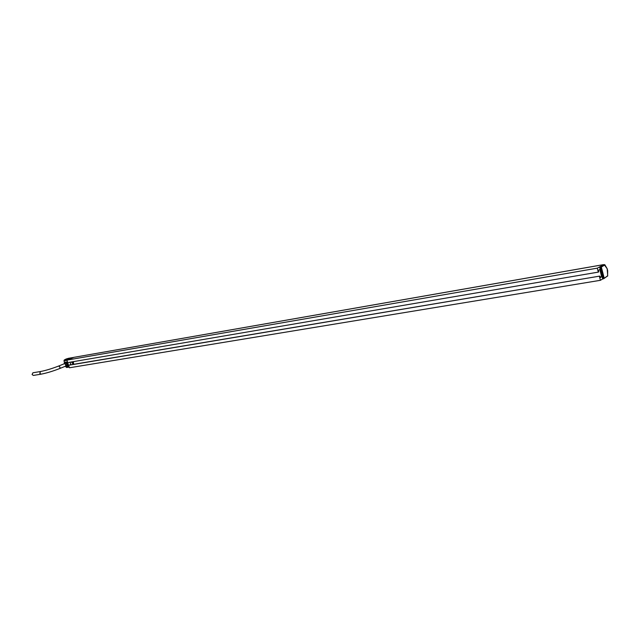 <?xml version="1.0" encoding="UTF-8"?>
<svg xmlns="http://www.w3.org/2000/svg" width="640" height="640" viewBox="0 0 640 640"><rect width="100%" height="100%" fill="white"/><g stroke="black" fill="none" stroke-linecap="round" stroke-linejoin="round"><path stroke-width="0.96" d="M602.696 278.928L600.416 280.304L69.416 367.776L68.608 365.288L69.12 365.072L599.848 276.088L68.608 365.288M600.416 280.304L599.4 276.36M604.792 265.016L601.328 267.04L600.52 266.792L601.328 267.04L604.16 278.04L603.592 278.704L607.704 275.784L607.176 268.76L604.208 264.592L597.28 268.16L598.304 272.112L598.752 271.84L598.36 270.328L599.808 269.48L601.672 276.744L600.24 277.608L599.848 276.088M598.304 272.112L67.728 362.608L66.92 360.112L73.912 357.344M70.064 362.24L70.896 364.776M72.384 357.92L66.16 359L68.424 358.328M64.456 363.216L64.248 361.632M64.664 362.928L63.976 360.824L64.272 359.992L66 359.072M66.624 367.496L69.192 367.072L66.624 367.496L65.84 366.52M70.32 364.872L70.584 363.824M599.6 266.968L602.664 278.872L603.592 278.704L600.52 266.792L599.6 266.968L603.296 264.704M604.944 265.04L603.48 264.68M607.608 275.952L603.776 278.68L602.664 278.872M73.6 363.416L73.04 361.696L73.528 362.528L73.24 363.912L71.928 362.792L71.856 361.904M600.088 277.008L601.672 276.744M597.28 268.16L66.92 360.112M73.24 361.944L73.472 362.368M72.512 361.792L73.536 363.616M67.8 366.344L68.288 363.928L66 361.976L65.224 362.288L67.512 364.24L67.024 366.656L67.8 366.344M65.968 366.464L67.024 366.656M64.6 363.16L65.224 362.288M65.44 362.816L67.176 364.296L66.808 366.128L65.72 366.568L66.088 364.736L64.352 363.256L65.44 362.816M63.88 363.92L64.352 363.256M64.912 366.424L65.72 366.568M59.744 368.528L60.016 367.136L58.704 366.016L64.52 363.664L65.824 364.784L65.552 366.16L59.744 368.528C52.8 371.232 46.568 373.12 41.048 374.176L39.768 373.264L40.616 371.496L32.928 372.776L32.08 374.528L33.352 375.432L41.048 374.176M68.256 358.36L73.624 357.416L68.336 358.336M64.272 359.992L69.488 359.08M63.976 360.824L66.976 360.304M66.016 367.04L69.016 366.544M604.816 264.72L599.624 266.848M607.704 275.784L603.904 278.568M607.672 270.688L607.616 276.12M607.192 268.824L607.656 270.616M604.832 264.736L607.128 268.632M73.728 357.376L603.216 264.696M603.616 278.744L602.728 278.944M73.816 357.352L603.304 264.664M66.792 362.024L67.448 361.744M58.704 366.016C51.904 368.648 45.872 370.472 40.616 371.496"/></g></svg>
